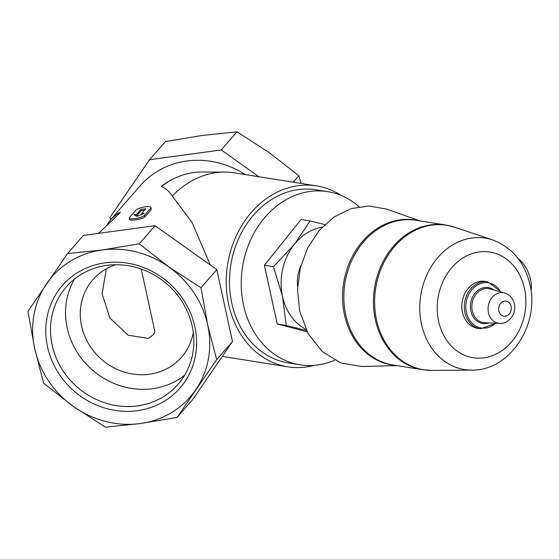 <?xml version="1.0" encoding="UTF-8"?>
<svg xmlns="http://www.w3.org/2000/svg" width="559" height="559" viewBox="0 0 559 559"><rect width="100%" height="100%" fill="white"/><g stroke="black" fill="none" stroke-linecap="round" stroke-linejoin="round"><path stroke-width="0.84" d="M115.762 264.735A58.877 54.279 -138.8 0 0 92.878 279.696A58.877 54.279 -138.8 0 0 88.79 344.113A58.877 54.279 -138.8 0 0 149.372 374.244A58.877 54.279 -138.8 0 0 181.535 357.187A58.877 54.279 -138.8 0 0 193.295 332.5M154.71 330.872A39.249 9.531 167.7 0 1 154.745 331.026A39.249 9.531 167.7 0 1 148.163 338.363L128.046 335.176L109.871 317.987L102.108 293.852L106.322 268.823M137.304 410.69A77.994 71.901 -138.8 0 0 176.937 291.113A77.994 71.901 -138.8 0 0 49.325 308.484A77.994 71.901 -138.8 0 0 137.304 410.69M102.262 249.957A91.585 84.43 41.2 0 1 168.979 267.055A91.585 84.43 41.2 0 1 207.696 324.989A91.585 84.43 41.2 0 1 195.741 389.812A91.585 84.43 41.2 0 1 140.113 423.568A91.585 84.43 41.2 0 1 73.397 406.47A91.585 84.43 41.2 0 1 34.679 348.536A91.585 84.43 41.2 0 1 46.635 283.706A91.585 84.43 41.2 0 1 102.262 249.957L139.205 243.808L168.979 267.055L200.974 287.759L207.696 324.989L216.647 359.668L177.063 417.419L140.113 423.568L105.392 427.174L73.397 406.47L43.63 383.222L34.679 348.536L27.95 311.314L67.541 253.562L102.262 249.957M118.417 214.775L118.075 213.21L120.527 212.273L98.608 233.369M111.08 219.1L140.302 185.665A85.045 78.4 41.2 0 1 245.261 174.569M118.075 213.21L110.745 219.477L107.307 224.348M161.39 186.308A88.056 72.551 -81 0 1 169.063 181.186L161.39 186.308C165.946 188.495 169.594 191.737 172.326 196.041L191.961 222.349L210.338 265.029M151.056 207.438L151.147 209.681L150.797 208.102L144.46 215.355A7.847 1.908 167.7 0 1 136.235 218.464A7.847 1.908 167.7 0 1 129.374 218.031A7.847 1.908 167.7 0 1 129.625 217.374L135.97 210.114A7.847 1.908 167.7 0 1 144.194 207.005A7.847 1.908 167.7 0 1 151.056 207.438A7.847 1.908 167.7 0 1 150.797 208.102M129.974 218.953C126.872 221.595 142.587 219.456 144.802 216.934L151.147 209.681M169.063 181.186A88.056 72.551 -81 0 1 202.183 172.004L224.921 172.081A91.585 75.458 -81 0 1 234.514 172.857L316.527 185.902A91.585 75.458 -81 0 1 341.381 195.566M306.444 330.46L286.236 325.429L282.519 296.501L273.435 266.72L294.446 244.262L310.084 220.945L324.73 224.571M305.885 329.328A53.643 44.196 -81 0 1 282.519 296.501A53.643 44.196 -81 0 1 294.446 244.262A53.643 44.196 -81 0 1 322.152 227.157M297.619 286.529A34.015 28.027 -81 0 1 301.001 265.287M386.667 209.129L369.066 205.978L351.087 208.654L334.044 216.997L319.231 230.385L307.716 247.798L300.295 268.013L297.528 289.576L299.624 310.916L308.135 333.674L322.333 351.618L340.794 362.945L361.631 366.494L396.96 365.628M480.314 328.811L477.798 328.412A23.813 19.621 -81 0 1 462.167 301.811A23.813 19.621 -81 0 1 485.282 281.38L487.797 281.778A23.813 19.621 -81 0 0 464.676 302.209A23.813 19.621 -81 0 0 480.314 328.811L496.259 323.221M518.417 258.908A22.241 11.39 69.1 0 1 531.05 291.043M310.084 220.945L301.049 219.505L264.4 265.287L273.435 266.72M264.4 265.287L277.201 323.989L286.236 325.429M277.201 323.989L307.136 331.822M172.326 196.041A91.585 75.458 -81 0 1 224.921 172.081M314.368 365.327A91.585 75.458 -81 0 1 287.745 366.795A91.585 75.458 -81 0 1 227.618 264.491A91.585 75.458 -81 0 1 316.527 185.902M334.673 360.199A87.658 72.223 -81 0 1 300.078 364.789L288.36 362.924A87.658 72.223 -81 0 1 230.811 265.001A87.658 72.223 -81 0 1 315.912 189.781L327.63 191.646A87.658 72.223 -81 0 1 359.088 206.739M300.078 364.789A87.658 72.223 -81 0 1 242.529 266.867A87.658 72.223 -81 0 1 327.63 191.646M110.493 219.771L109.983 217.451L149.574 159.706L165.415 141.581L202.358 135.432L237.079 131.826L269.075 152.53L298.848 175.778L301.063 183.443M149.574 159.706L221.245 149.952L237.079 131.826M221.245 149.952L258.88 176.735M293.237 182.199L298.848 175.778M67.541 253.562L83.382 235.444L155.046 225.689L216.808 269.641L232.488 341.549L192.897 399.294L177.063 417.419M155.046 225.689L139.205 243.808M216.808 269.641L200.974 287.759M232.488 341.549L216.647 359.668M144.236 213.363L137.046 216.361L133.853 214.775L136.571 214.404L140.91 209.443L145.857 208.773L141.518 213.734L144.236 213.363M141.672 214.432L141.518 213.734M144.585 210.226A85.045 78.4 -138.8 0 0 141.189 210.722L140.91 209.443M141.189 210.722L136.85 215.683L136.571 214.404M136.85 215.683A85.045 78.4 -138.8 0 0 135.984 215.837M74.661 278.941A74.123 68.331 -138.8 0 0 79.623 355.943A74.123 68.331 -138.8 0 0 152.523 388.694A74.123 68.331 -138.8 0 0 184.722 375.131M137.493 405.89A74.123 68.331 -138.8 0 0 177.986 384.417A74.123 68.331 -138.8 0 0 167.148 284.182A74.123 68.331 -138.8 0 0 66.36 286.851A74.123 68.331 -138.8 0 0 61.217 367.962A74.123 68.331 -138.8 0 0 137.493 405.89M511.094 306.29A7.623 6.282 -81 0 1 503.275 316.052A7.623 6.282 -81 0 1 500.55 303.53A7.623 6.282 -81 0 1 511.094 306.29M499.669 323.361A15.456 12.738 -81 0 1 488.293 305.969A15.456 12.738 -81 0 1 504.504 292.972L490.166 288.926A17.21 14.178 -81 0 0 472.117 303.397A17.21 14.178 -81 0 0 484.779 322.753L499.669 323.361C507.46 324.276 516.768 315.143 514.371 303.921C513.015 298.352 509.724 294.698 504.504 292.972M488.748 322.913A18.174 14.974 -81 0 1 470.671 303.167A18.174 14.974 -81 0 1 493.981 290.002M495.651 323.193A22.842 18.817 -81 0 1 469.148 319.378A22.842 18.817 -81 0 1 474.249 287.284A22.842 18.817 -81 0 1 500.633 291.875M524.482 288.514A53.503 44.084 -81 0 1 469.644 357.005A53.503 44.084 -81 0 1 450.498 269.165A53.503 44.084 -81 0 1 524.482 288.514M492.64 239.923C512.205 247.392 524.635 262.269 529.939 284.559C539.91 324.353 509.885 370.959 471.929 370.107A66.528 54.817 -81 0 1 420.766 295.229A66.528 54.817 -81 0 1 492.64 239.923L454.767 227.233A73.173 60.288 -81 0 0 375.718 288.06A73.173 60.288 -81 0 0 431.988 370.414L422.653 369.716A73.271 60.365 -81 0 1 374.544 287.871A73.271 60.365 -81 0 1 445.677 224.998L416.085 220.288A73.271 60.365 -81 0 0 344.952 283.161A73.271 60.365 -81 0 0 393.054 365.006L422.653 369.716M395.136 365.334A73.376 60.456 -81 0 1 343.659 282.959A73.376 60.456 -81 0 1 418.16 220.623M144.802 216.934L144.46 215.355M501.22 292.043L487.797 281.778M445.677 224.998L454.767 227.233M471.929 370.107L431.988 370.414M419.984 220.91L386.674 209.122M287.745 366.795L222.314 356.39M129.709 219.582L129.374 218.031M154.745 331.026L141.231 269.019"/></g></svg>
